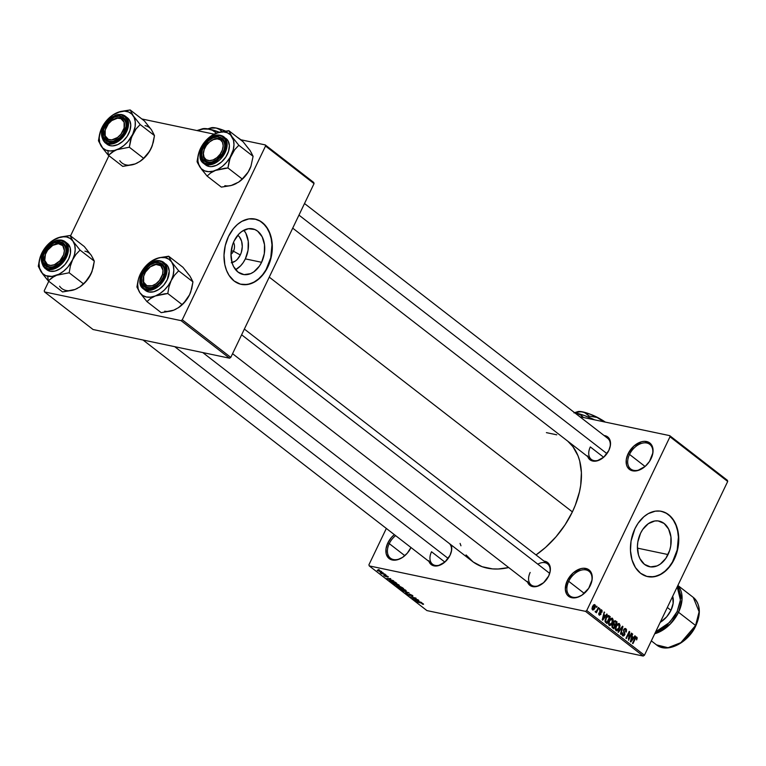<?xml version="1.0" encoding="UTF-8"?>
<svg xmlns="http://www.w3.org/2000/svg" width="766" height="766" viewBox="0 0 766 766"><rect width="100%" height="100%" fill="white"/><g stroke="black" fill="none" stroke-linecap="round" stroke-linejoin="round"><path stroke-width="1.15" d="M629.518 454.42A15.569 10.37 -52.2 0 0 630.054 468.399A15.569 10.37 -52.2 0 0 643.086 468.026A15.569 10.37 127.8 0 1 630.715 468.993A15.569 10.37 127.8 0 1 629.518 454.42L645.077 466.475L629.518 454.42A15.569 10.37 127.8 0 1 649.788 444.366A15.569 10.37 127.8 0 1 651.943 456.584A15.569 10.37 -52.2 0 0 645.862 442.872A15.569 10.37 -52.2 0 0 629.518 454.42L628.091 453.75L629.518 454.42M651.1 458.595A16.68 11.117 127.8 0 1 642.856 468.179A16.68 11.117 127.8 0 1 628.742 468.802A16.68 11.117 127.8 0 1 628.091 453.75L633.932 446.023L641.678 441.714L644.235 441.34L648.725 442.279L651.818 445.343L652.689 447.526L652.91 452.802L649.511 461.4L645.259 466.322L637.513 470.63L634.957 471.004L630.475 470.065L627.373 467.001L626.502 464.818L626.282 459.543L628.091 453.75A16.68 11.117 127.8 0 1 645.709 441.388A16.68 11.117 127.8 0 1 652.038 456.325A16.68 11.117 127.8 0 1 651.1 458.595M389.252 543.611A15.569 10.37 -52.2 0 0 389.789 557.591A15.569 10.37 -52.2 0 0 402.82 557.217A15.569 10.37 127.8 0 1 390.459 558.184A15.569 10.37 127.8 0 1 389.252 543.611L404.821 555.666L389.252 543.611A15.569 10.37 127.8 0 1 395.62 535.625A15.569 10.37 -52.2 0 0 389.252 543.611L387.826 542.95L389.252 543.611M410.835 547.786A16.68 11.117 127.8 0 1 402.59 557.37A16.68 11.117 127.8 0 1 388.477 557.993A16.68 11.117 127.8 0 1 387.826 542.95L391.388 537.521L394.346 534.639A16.68 11.117 127.8 0 0 387.826 542.95L386.016 548.734L386.236 554.01L388.448 557.964L392.316 560.003L397.257 559.822L402.504 557.428L407.273 553.205L410.969 547.508A16.68 11.117 127.8 0 1 410.835 547.786M568.707 581.337A15.569 10.37 -52.2 0 0 569.243 595.316A15.569 10.37 -52.2 0 0 582.275 594.943A15.569 10.37 127.8 0 1 569.914 595.9A15.569 10.37 127.8 0 1 568.707 581.337L584.276 593.391L568.707 581.337A15.569 10.37 127.8 0 1 588.977 571.283A15.569 10.37 127.8 0 1 591.141 583.491A15.569 10.37 -52.2 0 0 585.052 569.78A15.569 10.37 -52.2 0 0 568.707 581.337L567.29 580.666L568.707 581.337M590.299 585.502A16.68 11.117 127.8 0 1 582.055 595.086A16.68 11.117 127.8 0 1 567.932 595.718A16.68 11.117 127.8 0 1 567.29 580.666L573.121 572.939L580.867 568.631L583.424 568.248L587.915 569.195L589.676 570.478L591.888 574.443L592.108 579.718L588.709 588.317L581.968 595.144L576.712 597.537L571.771 597.729L567.903 595.689L566.562 593.918L565.327 589.207L567.29 580.666A16.68 11.117 127.8 0 1 584.908 568.295A16.68 11.117 127.8 0 1 591.228 583.242A16.68 11.117 127.8 0 1 590.299 585.502M231.265 262.757L235.382 261.043L237.269 259.425L240.304 254.973A14.774 10.485 -78.1 0 0 237.776 235.248L239.385 236.828L241.596 241.194L242.286 246.633L241.347 252.32L240.304 254.973L233.458 251.21A7.784 5.525 101.9 0 0 233.486 242.401A7.784 5.525 -78.1 0 1 233.458 251.21L231.246 250.75L233.458 251.21A7.784 5.525 -78.1 0 1 230.978 254.331A7.784 5.525 101.9 0 0 233.458 251.21L240.304 254.973A14.774 10.485 -78.1 0 1 232.031 262.604M235.583 269.67A23.315 16.546 101.9 0 0 245.34 258.879L261.599 262.298A23.315 16.546 -78.1 0 1 243.061 274.458A23.315 16.546 -78.1 0 1 234.109 241.003L238.906 233.984L241.874 231.428L248.375 228.718L254.791 229.503L257.663 231.188L262.173 236.818L264.509 244.708L264.308 253.651L261.599 262.298L259.425 266.08L253.833 271.863L250.645 273.644L244.057 274.63L238.054 272.112L233.534 266.482L232.069 262.748L230.978 254.168L232.462 245.197L234.109 241.003A23.315 16.546 -78.1 0 1 252.646 228.833A23.315 16.546 -78.1 0 1 261.599 262.298L245.34 258.879A23.315 16.546 101.9 0 0 243.875 230.212L245.915 233.4L248.251 241.29L248.05 250.233L245.34 258.879L243.167 262.661L240.543 265.898L235.583 269.67M241.146 284.33A33.369 23.679 101.9 0 0 267.525 266.884L267.832 266.951A33.369 23.679 -78.1 0 1 241.3 284.368A33.369 23.679 -78.1 0 1 228.488 236.474L225.261 245.637L224.007 255.317L224.831 264.691L226.516 270.36L229.024 275.32L234.128 280.998L240.447 284.157L247.428 284.531L254.465 282.07L258.898 278.958L264.72 272.37L270.197 260.938L271.71 254.58L272.275 244.909L270.762 235.823L268.655 230.489L265.764 225.96L260.201 221.077L255.882 219.268L248.902 218.894L241.855 221.355L237.431 224.467L233.41 228.632L228.488 236.474A33.369 23.679 -78.1 0 1 255.021 219.057A33.369 23.679 -78.1 0 1 267.832 266.951L267.525 266.884A33.369 23.679 101.9 0 0 254.867 219.028L259.894 221.01L263.743 223.998L266.989 228.048L269.508 232.998L271.183 238.676L271.968 244.842L270.752 257.73L266.061 269.68L262.604 274.726L258.592 278.891L254.159 282.003L249.486 283.956L244.756 284.655L241.146 284.33M668.038 554.555A23.315 16.546 -78.1 0 1 649.491 566.716A23.315 16.546 -78.1 0 1 640.548 533.26L642.722 529.478L648.304 523.685L654.806 520.976L658.09 520.928L664.093 523.446L668.603 529.076L670.939 536.966L670.738 545.909L669.685 550.352L665.855 558.337L660.273 564.121L657.075 565.902L650.487 566.888L644.484 564.37L639.974 558.74L638.499 555.005L637.417 546.426L637.839 541.907L640.548 533.26A23.315 16.546 -78.1 0 1 659.086 521.091A23.315 16.546 -78.1 0 1 668.038 554.555L637.427 548.121L668.038 554.555M647.576 576.587A33.369 23.679 101.9 0 0 673.965 559.142L674.272 559.209A33.369 23.679 -78.1 0 1 647.73 576.626A33.369 23.679 -78.1 0 1 634.928 528.741L631.05 541.102L630.485 550.773L631.998 559.86L635.454 567.577L640.567 573.255L646.877 576.415L653.858 576.788L660.905 574.328L665.328 571.216L671.15 564.628L674.272 559.209L677.498 550.045L678.753 540.365L678.427 534.036L677.192 528.08L673.735 520.363L668.632 514.685L664.524 512.272L660.033 511.085L655.332 511.152L648.295 513.613L643.861 516.734L638.04 523.312L634.928 528.741A33.369 23.679 -78.1 0 1 661.46 511.324A33.369 23.679 -78.1 0 1 674.272 559.209L673.965 559.142A33.369 23.679 101.9 0 0 661.307 511.286L666.324 513.268L670.183 516.255L673.429 520.305L675.938 525.256L677.613 530.934L678.398 537.1L677.192 549.988L672.491 561.938L669.044 566.984L665.022 571.149L660.598 574.261L655.926 576.214L651.186 576.913L647.586 576.587M431.526 551.75A13.348 8.895 -52.2 0 0 431.986 563.719A13.348 8.895 -52.2 0 0 443.131 563.431A13.348 8.895 127.8 0 1 432.56 564.236A13.348 8.895 127.8 0 1 431.526 551.75L444.864 562.081L431.526 551.75M450.686 553.808L450.858 553.311A14.458 9.632 127.8 0 0 451.203 544.971L451.614 550.256L450.044 555.273A14.458 9.632 127.8 0 1 442.901 563.585A14.458 9.632 127.8 0 1 428.979 561.459M590.308 446.932A13.348 8.895 -52.2 0 0 590.758 458.911A13.348 8.895 -52.2 0 0 601.904 458.614A13.348 8.895 127.8 0 1 591.333 459.418A13.348 8.895 127.8 0 1 590.308 446.932L603.646 457.264L590.308 446.932M609.458 448.991L609.631 448.493A14.458 9.632 127.8 0 0 604.096 435.538L608.29 437.434L610.205 440.871L610.387 445.439L608.826 450.456A14.458 9.632 127.8 0 1 601.683 458.767A14.458 9.632 127.8 0 1 587.752 456.641M530.158 572.48A13.348 8.895 -52.2 0 0 530.608 584.448A13.348 8.895 -52.2 0 0 541.753 584.161A13.348 8.895 127.8 0 1 531.183 584.965A13.348 8.895 127.8 0 1 530.158 572.48M549.308 574.538L549.481 574.04A14.458 9.632 127.8 0 0 543.946 561.085L548.13 562.981L550.055 566.409L550.237 570.986L548.676 576.003A14.458 9.632 127.8 0 1 541.533 584.314A14.458 9.632 127.8 0 1 527.602 582.189M269.249 277.129L572.384 511.889A76.744 51.13 -52.2 0 0 567.759 441.168L572.872 446.607L577.985 455.751L579.709 460.998L581.394 472.593L580.705 485.271L579.469 491.858L575.295 505.234L572.384 511.889L269.249 277.129M579.824 416.742L669.695 435.634L727.403 480.32L669.695 435.634L579.824 416.742M585.502 611.354L643.21 656.05L426.94 610.588L369.231 565.902L585.502 611.354L586.737 610.54L669.991 436.773L727.7 481.46L644.445 655.236L586.737 610.54L669.991 436.773L669.695 435.634L669.991 436.773L727.7 481.46L727.403 480.32L727.7 481.46L644.445 655.236L643.21 656.05L644.445 655.236L586.737 610.54L585.502 611.354L369.231 565.902L368.934 564.762L386.342 528.435L368.934 564.762L369.231 565.902L426.94 610.588L643.21 656.05L585.502 611.354M381.478 571.455L378.433 570.153L377.198 570.392L381.717 572.03L378.26 570.115L377.437 570.603L381.841 571.934M384.838 574.088L380.175 572.604L381.353 573.59L385.26 574.414L380.175 572.604L381.353 573.59L384.838 574.088M388.18 576.645L385.7 575.553L385.652 576.415L383.766 575.333L385.978 576.712L386.725 576.702L386.188 575.936L387.041 576.156L387.95 577.171L388.285 576.721L387.95 577.171L388.18 576.645L385.911 575.592L385.71 576.425L384.302 575.295L384.159 575.802L386.208 576.769L386.428 575.936L387.95 577.171L388.18 576.645L387.95 577.171M395.543 582.38L392.24 580.829L389.568 580.628L391.397 582.198L396.759 583.328L391.244 580.59L389.664 580.8L391.397 582.198L396.759 583.328L395.543 582.38M402.322 587.637L399.804 586.392L396.472 585.923L398.253 587.503L403.615 588.633L399.479 586.316L397.152 585.894L396.951 586.497L398.253 587.503L403.615 588.633L402.322 587.637M409.025 592.817L402.341 590.672L408.623 592.865L405.3 592.961L409.025 592.817L402.341 590.672L408.623 592.865L405.3 592.961L409.025 592.817M417.92 599.711L413.63 598.811L416.168 598.351L415.718 598.007L410.346 596.877L415.067 598.102L412.529 598.562L412.97 598.907L418.341 600.037L413.63 598.811L416.168 598.351L410.346 596.877L415.067 598.102L412.529 598.562L412.97 598.907L417.92 599.711M423.569 604.259L421.875 603.081L416.905 601.952L422.018 603.33L422.516 604.183L423.569 604.259L423.292 603.828L420.553 602.718L416.905 601.952L421.788 603.254L422.516 604.183L423.569 604.259L423.292 603.828M421.424 602.421L419.452 601.808L418.016 600.688L418.82 600.41L414.779 600.314L421.855 602.765L419.452 601.808L418.016 600.688L418.82 600.41L414.779 600.314L421.424 602.421M412.443 595.431L409.226 594.033L409.686 595.249L409.073 595.192L406.545 593.707L409.523 595.527L410.365 595.488L409.628 594.416L410.681 594.636L412.175 596.149L412.931 596.111L412.577 595.536L409.58 594.09L408.939 594.311L409.686 595.249L407.617 594.445L407.349 593.688L407.005 594.33L409.666 595.555L410.011 594.416L411.773 595.259L412.012 596.12L412.443 595.431L412.012 596.12M406.248 591.103L403.548 589.131L399.957 588.786L404.333 590.931L406.181 591.132L405.894 590.356L401.537 588.537L400.379 589.198L404.821 591.036L406.248 591.103L405.894 590.356M399.392 585.798L396.692 583.816L393.102 583.472L396.951 585.483L399.287 585.837L399.038 585.052L394.681 583.223L393.523 583.883L397.966 585.731L399.392 585.798L399.038 585.052M393.284 580.628L391.321 580.015L389.875 578.895L390.679 578.617L386.648 578.522L393.724 580.973L391.321 580.015L389.875 578.895L390.679 578.617L387.079 578.857L393.284 580.628M386.035 575.017L385.269 574.854L386.035 575.017M383.172 572.796L382.406 572.642L383.172 572.796M379.237 569.751L378.471 569.588L379.237 569.751M596.666 606.193L596.618 607.486L596.666 606.193M599.529 608.405L599.481 609.707L599.529 608.405M606.787 614.026L605.446 615.787L604.001 614.667L604.183 612.005L602.239 619.876L602.679 620.211L607.218 614.361L606.787 614.026L605.446 615.787L604.001 614.667L604.183 612.005L602.239 619.876L602.679 620.211L607.218 614.361L606.787 614.026M612.513 618.334L610.818 618.449L609.229 620.584L609.152 625.343L612.484 622.997L611.957 622.882L612.484 622.997L613.202 620.029L612.417 618.267L610.693 618.545L609.085 620.881L608.453 623.706L609.363 625.477L611.038 625.085L612.752 622.365L613.193 620.336L612.005 618.095M619.368 623.648L617.674 623.763L616.084 625.899L616.008 630.657L619.34 628.302L618.813 628.197L619.34 628.302L620.048 625.343L619.273 623.581L617.425 623.955L615.941 626.195L615.309 629.01L616.218 630.791L617.894 630.399L619.608 627.68L620.048 625.64L618.861 623.409M625.908 628.714L623.658 629.69L624.309 634.487L622.021 634.765L622.997 634.976L622.298 632.898L622.806 633.003L622.624 635.78L624.711 634.832L624.175 634.717L624.711 634.832L624.51 632.094L623.562 631.893L624.51 632.094L623.572 629.891L625.496 629.48L626.186 632.094L625.908 628.714L624.702 628.532L623.457 630.207L624.51 633.683L624.041 634.89L622.835 634.822L622.806 633.003L622.26 632.965L622.049 634.88L622.882 635.943L624.041 635.742L624.96 634.104L623.917 630.906L624.367 629.566L625.592 629.566L625.726 631.854L626.377 631.644L626.492 629.518L625.353 628.446M634.918 635.809L633.587 637.571L632.142 636.46L632.323 633.798L630.38 641.659L630.811 642.004L635.359 636.153L634.918 635.809L633.587 637.571L632.142 636.46L632.323 633.798L630.38 641.659L630.811 642.004L635.359 636.153L634.918 635.809M636.766 637.12L636.067 636.967L636.766 637.12L634.727 638.672L632.505 643.306L632.917 643.632L635.167 638.94L634.65 638.825L635.665 638.068L635.1 637.954L636.364 637.906L636.642 639.945L637.082 637.513L635.588 637.283L632.505 643.306L632.917 643.632L635.742 637.982L636.489 638.049L636.642 639.945L637.188 638.107L636.412 637.944L637.188 638.107L636.422 636.948M631.423 633.109L628.8 638.576L629.221 631.395L625.946 638.231L626.358 638.557L628.991 633.07L628.57 640.261L631.845 633.425L631.423 633.109L628.8 638.576L629.671 631.739L629.221 631.395L625.946 638.231L626.358 638.557L628.991 633.07L628.57 640.261L631.845 633.425L631.423 633.109M622.519 626.205L617.942 632.027L618.373 632.371L622.365 627.182L620.46 633.98L620.891 634.315L622.93 626.521L622.519 626.205L617.942 632.027L618.373 632.371L622.365 627.182L620.46 633.98L620.891 634.315L622.519 626.205M615.826 621.025L613.595 622.049L613.355 624.166L612.226 625.248L612.551 627.852L613.844 628.857L617.118 622.021L615.069 621.59L617.118 622.021L615.251 620.719L614.313 621.034L611.977 625.975L612.13 627.411L613.844 628.857L617.118 622.021L615.213 620.709M609.037 615.768L605.81 617.999L605.217 622.002L606.988 623.553L610.263 616.716L607.199 616.075L610.263 616.716L608.616 615.519L607.428 615.74L605.102 620L605.217 622.002L606.988 623.553L610.263 616.716L608.415 615.452M601.655 609.928L599.874 610.751L600.362 614.179L598.706 614.198L599.529 614.37L598.926 612.924L599.203 615.088L600.831 614.399L600.295 614.294L600.831 614.399L600.525 612.082L599.654 611.364L601.291 610.617L601.913 612.312L601.655 609.928L600.688 609.803L599.749 611.048L600.19 614.418L599.433 614.275L598.926 612.924L598.696 614.169L599.405 615.213L600.956 614.093L600.544 610.665L601.406 610.732L601.971 612.149L602.086 610.512L601.243 609.726M595.421 612.158L596.341 611.661L595.259 611.431L596.341 611.661L596.379 612.771L598.753 607.802L598.342 607.486L596.542 611.009L595.153 611.584L595.536 612.206L596.341 611.661L596.379 612.771L598.753 607.802L598.342 607.486L596.542 611.009L595.153 611.584L595.536 612.206M594.952 604.738L592.539 606.461L592.491 609.889L594.885 608.214L594.359 608.099L594.885 608.214L594.876 604.69L593.573 604.92L592.434 606.682L591.984 608.779L592.645 609.985L593.851 609.726L595.249 607.314L595.441 605.638L594.579 604.556M181.035 320.628L229.561 358.201L93.05 329.514L44.524 291.932L181.035 320.628L182.27 319.805L265.524 146.038L314.05 183.62L230.796 357.387L182.27 319.805L265.524 146.038L265.228 144.898L313.754 182.48L265.228 144.898L240.447 139.69L265.228 144.898L265.524 146.038L314.05 183.62L313.754 182.48L314.05 183.62L230.796 357.387L229.561 358.201L230.796 357.387L182.27 319.805L181.035 320.628L44.524 291.932L44.227 290.793L48.794 281.256L44.227 290.793L44.524 291.932L93.05 329.514L229.561 358.201L181.035 320.628M70.539 235.88L108.944 155.709L70.539 235.88M141.825 118.96L214.097 134.155L141.825 118.96M202.779 352.571L472.478 561.44A76.744 51.13 -52.2 0 0 508.701 567.549L498.139 569.004L492.538 568.899L482.159 566.716L473.216 561.995L466.054 554.929M536.008 554.938A76.744 51.13 -52.2 0 0 572.384 511.889L565.069 524.815L556.001 536.822L545.536 547.441L536.008 554.938M549.481 574.04A14.458 9.632 127.8 0 1 548.676 576.003L543.611 582.696L536.899 586.43L534.687 586.766L530.79 585.942L529.268 584.831L527.353 581.394M609.631 448.493A14.458 9.632 127.8 0 1 608.826 450.456L603.761 457.158L597.049 460.883L592.769 461.055L590.94 460.395L589.418 459.284L587.503 455.856M450.858 553.311A14.458 9.632 127.8 0 1 450.044 555.273L444.989 561.966L438.276 565.701L436.055 566.036L432.168 565.212L430.645 564.102L428.73 560.664M460.95 545.785L460.079 543.4M546.397 432.637L556.767 434.82M607.677 438.315A13.348 8.895 127.8 0 1 609.545 448.752M547.527 563.862A13.348 8.895 127.8 0 1 549.394 574.299A13.348 8.895 -52.2 0 0 537.809 564.159M449.431 543.592A13.348 8.895 127.8 0 1 450.762 553.569M635.665 638.068L636.364 637.906M636.01 637.829L635.282 637.676M634.755 636.029L635.359 636.153L634.755 636.029M632.256 634.028L632.754 634.133L632.256 634.028M631.49 637.14L633.587 637.571L631.49 637.14M633.061 638.26L630.533 641.018L631.462 637.274L633.061 638.26L630.906 641.094L631.902 637.36L633.061 638.26M631.318 633.319L631.845 633.425L631.318 633.319M628.465 632.965L628.991 633.07L628.465 632.965M629.106 631.624L629.671 631.739L629.106 631.624M628.302 638.471L628.8 638.576L628.302 638.471M624.051 629.068L625.496 629.48M622.624 635.78L623.112 636.019M622.049 634.88L622.997 634.976M622.365 626.406L622.93 626.521L622.365 626.406M621.839 627.076L622.365 627.182L621.839 627.076M621.111 628.005L621.666 628.12L621.111 628.005M616.008 630.657L616.496 630.887M618.928 627.967L616.381 629.853L615.404 629.642L616.381 629.853L615.414 627.814L616.486 626.243L615.969 626.128L618.985 624.443L618.928 627.967L617.291 629.978L615.921 629.03L616.304 626.645L617.913 624.414L619.416 625.133L618.928 627.967M615.433 629.757L616.381 629.853M614.016 621.35L616.314 622.499L615.165 624.893L612.848 624.405L615.165 624.893L613.307 624.041L614.342 624.261L613.499 622.26L614.964 621.571L616.314 622.499L615.165 624.893L613.825 622.921L614.418 621.772L615.433 621.81M614.792 625.698L613.805 627.737L612.111 627.383L613.805 627.737L611.948 626.933L613.078 627.172L612.178 625.353L613.537 624.817L612.628 624.625L614.792 625.698L613.805 627.737L612.561 626.636L612.695 625.458L613.413 624.797L614.792 625.698M609.152 625.343L609.64 625.583M612.072 622.662L609.525 624.539L608.549 624.338L609.525 624.539L608.558 622.509L609.066 622.614L609.631 620.929L609.114 620.824L612.13 619.139L612.072 622.662L610.435 624.663L609.066 623.725L609.449 621.331L611.057 619.1L612.561 619.818L612.072 622.662M608.577 624.443L609.525 624.539M610.512 618.698L612.13 619.139M609.458 617.195L606.95 622.423L605.255 622.069L606.95 622.423L604.996 621.111L605.686 621.255L606.222 618.334L605.705 618.219L607.189 616.793L606.576 616.668L609.458 617.195L606.95 622.423L605.59 620.92L606.318 618.124L607.955 616.304L609.458 617.195M606.624 614.236L607.218 614.361L606.624 614.236M604.125 612.245L604.623 612.34L604.125 612.245M603.359 615.347L605.446 615.787L603.359 615.347M604.92 616.477L602.402 619.225L603.321 615.481L604.92 616.477L602.765 619.301L603.761 615.577L604.92 616.477M600.352 610.952L601.291 610.617M600.362 614.179L599.529 614.37M599.433 608.616L599.95 608.731L599.433 608.616M596.542 611.009L595.871 611.287M596.57 606.404L597.087 606.509L596.57 606.404M594.464 607.888L592.836 609.181L592.013 609.008L592.836 609.181L592.98 606.739L592.463 606.634L594.607 605.437L594.157 608.472L593.066 609.286L592.52 608.367L594.138 605.37L594.885 605.935L594.464 607.888M592.022 609.066L592.836 609.181M593.363 605.13L594.607 605.437M617.367 624.012L618.985 624.443M607.045 616.094L608.711 616.611M422.64 603.685L422.037 603.838M418.686 601.569L415.526 600.573L417.661 600.381L418.686 601.569L415.526 600.573L417.527 600.668L418.686 601.569M413.86 598.323L413.63 598.811L413.86 598.323M411.773 595.268L411.524 595.776M409.666 595.555L410.011 594.416M407.311 593.688L407.005 594.33L407.311 593.688M407.349 593.688L407.005 594.33M409.686 595.23L409.714 594.119L409.379 594.818M409.58 594.09L408.939 594.311M400.762 588.403L400.379 589.198L400.762 588.403M399.909 588.537L400.379 589.198M404.41 590.72L401.011 589.332L401.039 588.441L405.377 590.002L405.492 590.806L403.634 590.529L400.896 588.738L404.707 589.858L405.271 590.232L404.41 590.72M397.238 585.913L396.951 586.497L397.238 585.913M397.152 585.894L396.951 586.497M399.479 586.316L398.732 586.478M400.063 587.656L398.454 587.311L397.745 586.057L400.187 587.398L398.454 587.311L397.659 586.239L400.063 587.656M402.571 588.183L400.685 587.781L399.996 586.45L402.696 587.924L400.685 587.781L399.9 586.641L402.571 588.183M397.736 586.756L397.659 586.239M393.906 583.098L393.523 583.883L393.906 583.098M393.054 583.223L393.523 583.883M397.554 585.406L394.155 584.018L394.184 583.127L398.521 584.697L398.636 585.502L396.778 585.224L394.04 583.424L397.631 584.429L398.416 584.918L397.554 585.406M390.373 580.992L392.738 581.183L395.84 582.61L391.608 582.007L390.22 581.289L391.752 580.705L395.716 582.869L391.608 582.007L390.545 580.456M390.555 579.776L387.395 578.78L389.53 578.589L390.555 579.776L387.395 578.78L389.387 578.876L390.555 579.776M386.208 576.769L386.38 576.223M384.302 575.295L384.159 575.802M386.255 575.678L385.71 576.425M385.882 575.592L385.652 576.07L385.882 575.592M385.911 575.592L385.652 576.07M377.715 570.028L377.437 570.603L377.715 570.028M378.26 570.115L377.437 570.603M380.204 571.608L378.002 570.727L378.806 570.249L380.913 571.331L378.385 570.967L378.71 570.45L380.855 571.283L380.204 571.608L380.913 571.331M401.011 589.332L400.896 588.738M405.271 590.232L405.817 590.299M399.871 587.149L399.402 586.679L399.9 586.641M394.155 584.018L394.04 583.424M398.416 584.918L398.962 584.994M378.002 570.727L378.71 570.45M248.873 149.102L243.09 141.739L250.137 150.615L253.096 156.331L238.82 145.272L231.772 136.396L228.814 130.68L243.09 141.739L228.814 130.68L216.338 133.15A22.386 14.918 127.8 0 1 225.319 132.145L228.814 130.68L219.229 132.202L211.55 135.668M208.323 161.98A13.348 8.895 -52.2 0 0 216.328 160.008A13.348 8.895 127.8 0 1 208.323 161.98A13.348 8.895 127.8 0 1 205.767 160.822A13.348 8.895 127.8 0 1 204.072 149.887A13.348 8.895 -52.2 0 0 208.323 161.98L207.203 162.449L208.323 161.98M211.11 140.81A13.348 8.895 127.8 0 1 219.555 138.55A13.348 8.895 -52.2 0 0 211.11 140.81A13.348 8.895 127.8 0 1 222.111 139.718A13.348 8.895 127.8 0 1 223.969 150.146A13.348 8.895 -52.2 0 0 219.555 138.55L219.363 137.066A14.458 9.632 127.8 0 1 224.065 149.897A14.458 9.632 127.8 0 1 216.108 160.161A14.458 9.632 127.8 0 1 207.203 162.449L205.374 161.798L202.684 159.146L201.611 155.067L202.32 150.174L204.694 145.224L208.371 140.963L212.795 138.043L217.305 136.903L221.192 137.717L223.873 140.369L224.945 144.448L224.246 149.341L221.872 154.292L216.031 160.218L211.483 162.287L207.203 162.449A14.458 9.632 127.8 0 1 203.316 147.666A14.458 9.632 127.8 0 1 219.363 137.066L219.555 138.55A13.348 8.895 127.8 0 1 222.111 139.718A13.348 8.895 127.8 0 1 223.969 150.146A13.348 8.895 -52.2 0 0 222.035 139.661A13.348 8.895 -52.2 0 0 211.33 140.657L210.889 140.954A12.237 8.148 127.8 0 1 221.92 141.289A12.237 8.148 127.8 0 1 220.158 154.167L221.374 155.019L220.158 154.167L216.922 157.633L213.13 159.912L209.357 160.64L206.188 159.711L204.091 157.269L203.402 153.679L204.216 149.494L206.408 145.349A12.237 8.148 127.8 0 1 210.889 140.954M210.277 138.148L200.548 152.386L203.459 163.254L206.657 164.709L206.542 163.819C200.941 163.522 199.505 158.055 202.243 147.436C209.252 137.717 215.179 133.801 220.014 135.697L220.694 135.419A16.68 11.117 127.8 0 1 223.892 136.875A16.68 11.117 127.8 0 1 223.95 154.732A16.68 11.117 127.8 0 1 206.657 164.709A16.68 11.117 127.8 0 1 203.459 163.254C192.984 156.264 208.161 131.829 220.551 135.352L212.747 136.779L207.845 140.015L203.766 144.736L200.501 152.989L200.357 155.642L201.544 160.161L204.522 163.091L208.831 164.001L216.328 161.339L222.801 154.78L226.066 146.526L226.209 143.874L225.022 139.355L222.044 136.425L220.014 135.697C225.625 135.994 227.062 141.461 224.323 152.08C217.314 161.798 211.387 165.715 206.542 163.819L206.657 164.709L208.888 166.433L206.657 164.709L222.887 156.312L227.148 144.123L223.892 136.875L220.541 135.352L226.123 138.598A16.68 11.117 -52.2 0 1 226.181 156.456A16.68 11.117 -52.2 0 1 208.888 166.433L211.272 166.624L216.462 165.312L221.575 161.932L225.817 157.02L228.555 151.304L229.369 145.664L228.134 140.954L225.032 137.899M203.459 163.254L205.69 164.977A16.68 11.117 -52.2 0 0 208.888 166.433L205.02 164.393M238.465 182.231A22.386 14.918 -52.2 0 0 238.638 182.117L230.987 185.583L221.355 187.115L207.079 176.056L210.65 172.963L215.466 170.425L227.942 167.955L242.228 179.014L238.647 182.107A22.386 14.918 -52.2 0 0 249.697 169.257A22.386 14.918 -52.2 0 0 250.961 166.212A22.386 14.918 -52.2 0 0 250.98 166.155L248.127 172.101L242.228 179.014L227.942 167.955L230.078 158.102L234.712 149.629L238.82 145.272L253.096 156.331L250.97 166.184L248.337 171.785L242.927 178.641L238.523 182.193M202.032 145.712L199.198 151.63L197.073 161.473L201.477 169.181L207.079 176.056L221.355 187.115L231.476 185.401M250.961 166.212L253.096 156.331L251.133 152.396M236.196 183.572L233.831 184.644A22.386 14.918 -52.2 0 1 224.85 185.659M198.241 154.828L197.073 161.473L197.446 162.574L200.031 167.179L207.079 176.056L210.65 172.963L215.466 170.425A22.386 14.918 127.8 0 1 200.031 167.179A22.386 14.918 127.8 0 1 199.217 151.582A22.386 14.918 127.8 0 1 200.472 148.547L203.43 143.568L207.241 139.153L213.973 134.222L218.693 132.394L223.222 131.886L227.253 132.729L230.509 134.873L233.477 140.188L233.975 144.774L233.247 149.839L229.982 157.566L226.564 162.306L222.418 166.327L217.831 169.353L213.111 171.182L208.582 171.689L204.56 170.847L201.305 168.702L199.036 165.399L197.925 161.176L198.04 156.312L200.472 148.547A22.386 14.918 127.8 0 1 211.531 135.678A22.386 14.918 127.8 0 1 216.338 133.15L213.791 134.309M224.63 168.29L227.942 167.955L229.111 161.31L231.342 155.029A22.386 14.918 127.8 0 1 215.466 170.425L224.63 168.29M231.772 136.396A22.386 14.918 127.8 0 1 231.342 155.029L234.712 149.629L238.82 145.272L231.772 136.396L228.814 130.68L225.319 132.145A22.386 14.918 127.8 0 1 231.772 136.396M250.97 166.184L248.127 172.101L244.344 176.946L238.647 182.107L233.831 184.644M298.96 215.112L606.94 453.625L298.96 215.112M204.158 149.648A12.237 8.148 127.8 0 1 206.408 145.349L209.645 141.882L213.436 139.604L217.199 138.876L220.378 139.805L222.466 142.246L223.165 145.837L222.351 150.021L220.158 154.167A12.237 8.148 127.8 0 1 207.72 160.391A12.237 8.148 127.8 0 1 204.158 149.648L203.986 150.146A13.348 8.895 -52.2 0 0 205.69 160.764A13.348 8.895 -52.2 0 0 216.338 160.008A13.348 8.895 127.8 0 1 205.767 160.822A13.348 8.895 127.8 0 1 204.072 149.887M105.536 128.918L105.363 129.416A13.348 8.895 -52.2 0 0 104.999 130.593L105.201 130A12.237 8.148 127.8 0 1 105.536 128.918A12.237 8.148 127.8 0 1 112.267 120.224A12.237 8.148 127.8 0 1 121.813 119.123A12.237 8.148 127.8 0 1 124.111 128.056L125.624 128.477A13.348 8.895 -52.2 0 0 123.125 118.72A13.348 8.895 -52.2 0 0 112.707 119.927L112.267 120.224M104.999 130.593A13.348 8.895 127.8 0 1 105.449 129.157A13.348 8.895 -52.2 0 0 109.701 141.25L108.581 141.72A14.458 9.632 127.8 0 1 104.683 126.936A14.458 9.632 127.8 0 1 120.741 116.336L120.923 117.82A13.348 8.895 -52.2 0 0 112.478 120.08A13.348 8.895 127.8 0 1 123.489 118.989A13.348 8.895 127.8 0 1 125.624 128.477A13.348 8.895 127.8 0 1 125.346 129.416A13.348 8.895 -52.2 0 0 125.624 128.477L124.111 128.056L124.111 122.196L120.923 118.644L117.524 118.184L111.788 120.559L108.389 123.814L105.201 130L105.201 135.86L108.389 139.412L111.788 139.872L117.524 137.497L120.923 134.242L124.111 128.056A12.237 8.148 127.8 0 1 111.788 139.872A12.237 8.148 127.8 0 1 105.201 130L104.999 130.593A13.348 8.895 -52.2 0 0 117.705 139.278A13.348 8.895 127.8 0 1 107.144 140.092A13.348 8.895 127.8 0 1 104.999 130.593M150.959 266.357A13.348 8.895 127.8 0 1 159.395 264.098A13.348 8.895 127.8 0 1 161.961 265.256A13.348 8.895 127.8 0 1 163.819 275.693A13.348 8.895 -52.2 0 0 159.395 264.098A13.348 8.895 -52.2 0 0 150.959 266.357A13.348 8.895 127.8 0 1 161.961 265.256A13.348 8.895 127.8 0 1 164.106 274.745L164.135 274.774A13.348 8.895 127.8 0 1 163.819 275.693A13.348 8.895 -52.2 0 0 164.106 274.745L162.584 274.333A12.237 8.148 127.8 0 1 150.26 286.139A12.237 8.148 127.8 0 1 143.673 276.277L143.472 276.871A13.348 8.895 -52.2 0 0 156.178 285.555A13.348 8.895 127.8 0 1 145.617 286.36A13.348 8.895 127.8 0 1 143.472 276.871A13.348 8.895 127.8 0 1 143.922 275.434A13.348 8.895 -52.2 0 0 148.173 287.528A13.348 8.895 -52.2 0 0 156.178 285.555A13.348 8.895 127.8 0 1 148.173 287.528A13.348 8.895 127.8 0 1 145.617 286.36A13.348 8.895 127.8 0 1 143.922 275.434M549.672 573.351L241.625 334.79L549.672 573.351M162.584 274.333L162.966 270.254L160.774 265.745L155.996 264.462L150.26 266.827L145.492 272.054L143.673 276.277L143.673 282.137L146.861 285.689L152.166 285.747L155.996 283.774L159.405 280.519L162.584 274.333L164.106 274.745A13.348 8.895 -52.2 0 0 161.597 264.998A13.348 8.895 -52.2 0 0 151.18 266.204L150.739 266.501A12.237 8.148 127.8 0 1 160.295 265.39A12.237 8.148 127.8 0 1 162.584 274.333M144.008 275.185L143.836 275.683A13.348 8.895 -52.2 0 0 143.472 276.871L143.673 276.277A12.237 8.148 127.8 0 1 144.008 275.185A12.237 8.148 127.8 0 1 150.739 266.501M62.592 259.837L61.385 258.975A12.237 8.148 127.8 0 1 48.947 265.208A12.237 8.148 127.8 0 1 45.386 254.456A12.237 8.148 127.8 0 1 47.626 250.166L52.73 245.379L58.427 243.693L62.802 245.675L64.382 250.654L63.578 254.839L59.872 260.833L54.357 264.73L50.585 265.457L47.415 264.529L44.782 260.402L45.433 254.312L47.626 250.166A12.237 8.148 127.8 0 1 52.117 245.771A12.237 8.148 127.8 0 1 63.147 246.106A12.237 8.148 127.8 0 1 61.385 258.975L62.592 259.837M45.386 254.456L45.213 254.954A13.348 8.895 -52.2 0 0 46.918 265.572A13.348 8.895 -52.2 0 0 57.555 264.825A13.348 8.895 127.8 0 1 46.994 265.63A13.348 8.895 127.8 0 1 45.299 254.705A13.348 8.895 -52.2 0 0 49.551 266.798L48.421 267.267A14.458 9.632 127.8 0 1 44.533 252.474A14.458 9.632 127.8 0 1 60.591 241.884L60.773 243.368A13.348 8.895 -52.2 0 0 52.327 245.627A13.348 8.895 127.8 0 1 63.329 244.526A13.348 8.895 127.8 0 1 65.196 254.963A13.348 8.895 -52.2 0 0 63.262 244.478A13.348 8.895 -52.2 0 0 52.548 245.474L52.117 245.771M448.167 558.433L174.734 346.682L448.167 558.433M677.872 585.463L693.259 597.384L699.119 611.766L695.576 625.477A30.027 20.002 -52.2 0 0 693.259 597.384C700.373 603.972 701.225 613.451 695.815 625.793C688.136 642.942 666.851 653.676 656.491 644.867A30.027 20.002 -52.2 0 0 695.576 625.477L678.532 612.273L682.027 599.596L677.795 585.626A30.027 20.002 127.8 0 1 678.532 612.273L695.576 625.477L680.869 642.655L668.038 647.71L656.491 644.867L651.33 640.864M677.192 586.871L680.428 599.989L677.106 611.603L678.532 612.273A30.027 20.002 127.8 0 1 654.729 633.76L670.346 623.964L678.532 612.273L677.106 611.603L674.358 616.477L666.995 624.999L662.667 628.321L655.648 631.845L669.704 622.356L677.106 611.603L680.246 601.569L680.505 596.791L679.863 592.424L677.192 586.871M670.978 610.31A20.021 13.338 -52.2 0 0 672.672 596.321L673.142 603.369L670.978 610.31L667.32 607.486L670.978 610.31L666.698 616.822L660.177 622.394A20.021 13.338 -52.2 0 0 670.978 610.31M692.713 630.696L685.35 639.217L681.031 642.54M150.241 128.372L144.468 121.009L130.191 109.95L144.468 121.009L151.515 129.885A22.386 14.918 -52.2 0 0 145.052 125.634M114.249 150.883L116.844 149.696A22.386 14.918 127.8 0 1 107.862 150.71L108.446 155.326L112.028 152.233L116.844 149.696L129.32 147.225L143.596 158.284L140.025 161.377L135.209 163.914L122.732 166.385L108.446 155.326L114.249 150.883M112.478 120.08A13.348 8.895 127.8 0 1 120.923 117.82L120.741 116.336A14.458 9.632 127.8 0 1 125.442 129.157A14.458 9.632 127.8 0 1 117.485 139.431A14.458 9.632 127.8 0 1 108.581 141.72L105.22 139.948L103.305 136.52L103.688 129.444L107.776 122.234L114.172 117.313L118.673 116.173L122.57 116.987L125.251 119.64L126.007 121.535L126.199 126.103L123.249 133.562L119.573 137.823L112.851 141.557L108.581 141.72L109.701 141.25A13.348 8.895 -52.2 0 0 117.705 139.278A13.348 8.895 127.8 0 1 109.701 141.25A13.348 8.895 127.8 0 1 107.144 140.092A13.348 8.895 127.8 0 1 105.449 129.157M106.397 143.663L110.266 145.703L108.035 143.979L124.255 135.582L128.516 123.393L125.26 116.145L121.918 114.622L121.392 114.967C126.993 115.264 128.429 120.731 125.701 131.35C118.682 141.068 112.755 144.985 107.92 143.089L108.035 143.979L110.266 145.703A16.68 11.117 -52.2 0 0 127.549 135.726A16.68 11.117 -52.2 0 0 127.491 117.868L125.26 116.145A16.68 11.117 127.8 0 1 125.318 134.002A16.68 11.117 127.8 0 1 108.035 143.979A16.68 11.117 127.8 0 1 104.837 142.524L108.035 143.979L107.92 143.089L112.659 142.907L115.187 142.007L120.099 138.77L124.178 134.05L126.802 128.564L127.434 125.796L127.233 120.731L125.107 116.93L121.392 114.967L116.652 115.149L111.606 117.447L107.029 121.507L103.611 126.706L101.878 132.259L102.089 137.325L104.205 141.126L107.92 143.089C102.318 142.792 100.882 137.325 103.611 126.706C110.63 116.987 116.556 113.071 121.392 114.967L122.062 114.689A16.68 11.117 127.8 0 1 125.26 116.145L121.918 114.622C112.152 112.717 93.979 128.784 104.837 142.524L101.926 131.656L111.654 117.418M103.41 124.982L100.576 130.9L98.45 140.743L102.845 148.451L108.446 155.326L122.732 166.385L132.853 164.671M152.501 131.666L154.473 135.601L140.188 124.542L133.15 115.666L130.191 109.95L120.607 111.472L112.928 114.938M139.843 161.502A22.386 14.918 -52.2 0 0 140.015 161.387A22.386 14.918 -52.2 0 0 151.074 148.527A22.386 14.918 -52.2 0 0 152.329 145.483A22.386 14.918 -52.2 0 0 152.348 145.425L149.504 151.371L143.596 158.284L129.32 147.225L131.446 137.373L136.089 128.899L140.188 124.542L154.473 135.601L152.338 145.454L149.715 151.055L144.305 157.911L139.9 161.463M137.564 162.842L135.209 163.914A22.386 14.918 -52.2 0 1 119.774 160.669M132.719 134.299L127.941 141.576L123.795 145.597L119.209 148.623L114.488 150.452L109.959 150.959L105.928 150.117L102.673 147.972L99.704 142.658L99.207 138.071L99.934 133.006L101.84 127.817L104.808 122.838L108.619 118.424L113.023 114.871L120.071 111.664L124.599 111.156L128.631 111.999L131.886 114.144L134.146 117.447L135.256 121.67L135.142 126.534L132.719 134.299A22.386 14.918 127.8 0 1 116.844 149.696L129.32 147.225L130.488 140.58L132.719 134.299L136.089 128.899L140.188 124.542L133.15 115.666L130.191 109.95L117.715 112.42A22.386 14.918 127.8 0 1 133.15 115.666A22.386 14.918 127.8 0 1 132.719 134.299M104.837 142.524L107.068 144.247A16.68 11.117 -52.2 0 0 110.266 145.703L112.64 145.894L117.84 144.583L122.943 141.203L127.194 136.291L129.933 130.574L130.747 124.935L129.502 120.224L126.409 117.169M120.923 117.82A13.348 8.895 127.8 0 1 123.489 118.989A13.348 8.895 127.8 0 1 125.346 129.416A13.348 8.895 -52.2 0 0 120.923 117.82M99.618 134.098L98.45 140.743L101.409 146.45A22.386 14.918 127.8 0 1 100.585 130.852A22.386 14.918 127.8 0 1 101.84 127.817L101.84 127.817A22.386 14.918 127.8 0 1 112.899 114.948L113.081 114.833M112.899 114.948A22.386 14.918 127.8 0 1 117.715 112.42L115.159 113.579M106.436 152.951L108.446 155.326L107.862 150.71A22.386 14.918 127.8 0 1 101.409 146.45L106.436 152.951M151.515 129.885L154.473 135.601L153.305 142.246L151.074 148.527L147.704 153.928L143.596 158.284L139.69 161.607L135.209 163.914M159.079 257.749L156.187 258.697A22.386 14.918 127.8 0 1 165.169 257.682L168.664 256.227L159.079 257.749L151.4 261.216A22.386 14.918 127.8 0 1 156.187 258.697L160.85 257.52L165.169 257.682L168.846 259.195L171.622 261.943L168.664 256.227L159.079 257.749M147.053 287.997L148.173 287.528L147.053 287.997L143.702 286.225L141.777 282.798L141.595 278.221L143.165 273.203L146.249 268.512L150.385 264.845L154.933 262.776L159.213 262.614A14.458 9.632 127.8 0 1 163.914 275.434A14.458 9.632 127.8 0 1 155.958 285.708A14.458 9.632 127.8 0 1 147.053 287.997A14.458 9.632 127.8 0 1 143.165 273.203A14.458 9.632 127.8 0 1 159.213 262.614L162.564 264.375L164.479 267.813L164.671 272.38L163.101 277.397L160.017 282.099L155.881 285.756L151.333 287.834L147.053 287.997M159.395 264.098L159.213 262.614L159.395 264.098M150.126 263.695L140.398 277.924L143.309 288.801L146.507 290.247L146.392 289.356C140.791 289.06 139.355 283.602 142.083 272.983C149.102 263.265 155.029 259.348 159.864 261.244L160.544 260.967A16.68 11.117 127.8 0 1 163.742 262.422A16.68 11.117 127.8 0 1 163.8 280.279A16.68 11.117 127.8 0 1 146.507 290.247A16.68 11.117 127.8 0 1 143.309 288.801C132.834 281.811 148.01 257.366 160.4 260.9L152.597 262.326L147.694 265.563L142.083 272.983L140.35 278.537L140.207 281.179L141.394 285.699L144.372 288.638L148.681 289.548L156.178 286.886L162.651 280.318L165.916 272.064L165.705 266.999L164.862 264.902L161.894 261.972L159.864 261.244C165.475 261.541 166.902 266.999 164.173 277.627C157.164 287.346 151.237 291.252 146.392 289.356L146.507 290.247L148.738 291.98L146.507 290.247L162.737 281.85L166.998 269.67L163.742 262.422L160.391 260.9L165.973 264.146A16.68 11.117 -52.2 0 1 166.021 282.003A16.68 11.117 -52.2 0 1 148.738 291.98L153.679 291.789L158.926 289.395L163.694 285.172L167.256 279.753L169.219 271.212L167.974 266.501L164.881 263.447M143.309 288.801L145.54 290.525A16.68 11.117 -52.2 0 0 148.738 291.98L144.87 289.941M188.723 274.64L182.94 267.286L168.664 256.227L182.94 267.286L189.987 276.162L192.946 281.869L178.669 270.819L171.622 261.943L173.327 265.735L173.825 270.321L173.097 275.387L171.191 280.576L174.562 275.176L178.669 270.819L192.946 281.869L191.778 288.523L189.547 294.795L186.176 300.195L182.069 304.562L167.792 293.502L168.96 286.848L171.191 280.576L168.223 285.555L164.412 289.969L160.008 293.522L155.316 295.973L167.792 293.502L182.069 304.562L178.497 307.654L173.681 310.192L161.205 312.662L146.928 301.603L150.5 298.51L155.316 295.973L150.653 297.151L146.344 296.978L142.667 295.475L139.881 292.727L146.928 301.603L161.205 312.662L171.325 310.948M138.091 280.375L136.923 287.011L139.881 292.727L138.186 288.935L137.679 284.349L138.407 279.284L140.322 274.094L138.091 280.375L136.923 287.011L139.881 292.727L146.928 301.603L150.5 298.51L155.316 295.973A22.386 14.918 127.8 0 1 139.881 292.727A22.386 14.918 127.8 0 1 139.067 277.129A22.386 14.918 127.8 0 1 140.322 274.094L145.1 266.817L149.236 262.795L156.187 258.697L153.631 259.856M141.882 271.25L140.322 274.094A22.386 14.918 127.8 0 1 151.381 261.225L151.553 261.11M178.315 307.779A22.386 14.918 -52.2 0 0 178.488 307.664A22.386 14.918 -52.2 0 0 189.547 294.795L190.82 291.731L189.547 294.795A22.386 14.918 -52.2 0 0 190.801 291.76L192.946 281.869L190.983 277.943M176.046 309.119L173.681 310.192L178.497 307.654L184.185 302.493L189.547 294.795L184.769 302.072L178.373 307.74M164.479 293.828L167.792 293.502L168.96 286.848L171.191 280.576A22.386 14.918 127.8 0 1 155.316 295.973L164.479 293.828M171.622 261.943A22.386 14.918 127.8 0 1 171.191 280.576L174.562 275.176L178.669 270.819L171.622 261.943L168.664 256.227L165.169 257.682A22.386 14.918 127.8 0 1 171.622 261.943M164.7 311.197A22.386 14.918 -52.2 0 0 173.681 310.192M90.091 253.91L84.317 246.556L70.041 235.497L84.317 246.556L91.355 255.432A22.386 14.918 -52.2 0 0 84.902 251.171M54.099 276.421L56.694 275.243A22.386 14.918 127.8 0 1 47.712 276.248L48.296 280.873L51.877 277.78L56.694 275.243L69.17 272.773L83.446 283.832L79.875 286.924L75.058 289.462L62.573 291.932L48.296 280.873L54.099 276.421M52.327 245.627A13.348 8.895 127.8 0 1 60.773 243.368L60.591 241.884A14.458 9.632 127.8 0 1 65.282 254.705A14.458 9.632 127.8 0 1 57.335 264.979A14.458 9.632 127.8 0 1 48.421 267.267L45.07 265.496L43.155 262.068L43.538 254.992L47.626 247.782L54.022 242.86L60.591 241.884L63.942 243.645L65.857 247.083L66.048 251.65L64.478 256.667L59.413 263.37L52.701 267.104L48.421 267.267L49.551 266.798A13.348 8.895 -52.2 0 0 57.555 264.825A13.348 8.895 127.8 0 1 49.551 266.798A13.348 8.895 127.8 0 1 46.994 265.63A13.348 8.895 127.8 0 1 45.299 254.705M46.247 269.211L50.116 271.25L47.885 269.517L64.105 261.12L68.366 248.94L65.11 241.692L61.768 240.16L61.242 240.514C66.843 240.811 68.279 246.269 65.55 256.897C58.532 266.616 52.605 270.522 47.77 268.627L47.885 269.517L50.116 271.25A16.68 11.117 -52.2 0 0 67.398 261.273A16.68 11.117 -52.2 0 0 67.341 243.416L65.11 241.692A16.68 11.117 127.8 0 1 65.167 259.55A16.68 11.117 127.8 0 1 47.885 269.517A16.68 11.117 127.8 0 1 44.687 268.071L47.885 269.517L47.77 268.627L50.058 268.809L55.037 267.554L59.949 264.308L64.018 259.588L66.652 254.111L67.427 248.691L66.24 244.172L64.957 242.477L61.242 240.514L56.502 240.696L51.456 242.994L46.879 247.045L43.461 252.253L41.728 257.807L41.938 262.872L44.055 266.673L47.77 268.627C42.168 268.33 40.732 262.872 43.461 252.253C50.479 242.535 56.406 238.619 61.242 240.514L61.912 240.237A16.68 11.117 127.8 0 1 65.11 241.692L61.768 240.17C52.002 238.255 33.828 254.331 44.687 268.071L41.766 257.194L51.504 242.966M43.26 250.52L40.426 256.438L38.3 266.281L42.695 273.998L48.296 280.873L62.573 291.932L72.703 290.218M70.041 235.497L60.457 237.02L52.777 240.486A22.386 14.918 127.8 0 1 57.565 237.967L62.228 236.79L66.546 236.953L70.213 238.465L73 241.213L70.041 235.497L57.565 237.967A22.386 14.918 127.8 0 1 73 241.213L74.704 245.005L75.202 249.592L74.474 254.657L72.559 259.846L75.939 254.446L80.037 250.089L73 241.213L70.041 235.497M92.351 257.213L94.314 261.139L80.037 250.089L94.314 261.139L93.146 267.794L90.924 274.065L87.554 279.466L83.446 283.832L69.17 272.773L70.338 266.118L72.559 259.846L67.791 267.123L63.645 271.135L59.059 274.171L52.031 276.421L45.778 275.664L42.523 273.519L39.554 268.205L39.056 263.619L39.784 258.554L41.69 253.364L44.658 248.385L50.613 242.066L57.565 237.967L55.008 239.126M91.355 255.432L94.314 261.139L92.025 271.47L87.966 279.044L84.145 283.458L79.75 287.011M77.414 288.389L75.058 289.462A22.386 14.918 -52.2 0 1 59.624 286.216M44.687 268.071L46.918 269.795A16.68 11.117 -52.2 0 0 50.116 271.25L55.047 271.059L60.303 268.665L65.072 264.442L68.634 259.023L70.443 253.23L70.223 247.964L68.011 244L66.249 242.717M60.773 243.368A13.348 8.895 127.8 0 1 63.329 244.526A13.348 8.895 127.8 0 1 65.196 254.963A13.348 8.895 -52.2 0 0 60.773 243.368M39.468 259.645L38.3 266.281L41.259 271.997A22.386 14.918 127.8 0 1 40.435 256.399A22.386 14.918 127.8 0 1 41.69 253.364L41.69 253.364A22.386 14.918 127.8 0 1 52.749 240.495L52.931 240.38M46.286 278.498L48.296 280.873L47.712 276.248A22.386 14.918 127.8 0 1 41.259 271.997L46.286 278.498M72.559 259.846A22.386 14.918 127.8 0 1 56.694 275.243L69.17 272.773L70.338 266.118L72.559 259.846L75.939 254.446L80.037 250.089L73 241.213A22.386 14.918 127.8 0 1 72.559 259.846M85.562 281.764L79.875 286.924A22.386 14.918 -52.2 0 0 90.924 274.065L85.562 281.764M79.693 287.049A22.386 14.918 -52.2 0 0 79.865 286.934L75.058 289.462M92.179 271.03L90.924 274.065A22.386 14.918 -52.2 0 0 92.179 271.03A22.386 14.918 -52.2 0 0 92.198 270.973M590.701 414.406L600.63 419.165A14.458 3.313 -154.4 0 0 590.701 414.406M577.095 412.012L579.728 411.476L582.725 411.897L578.512 411.802L573.964 412.884L580.676 411.668L584.602 412.501L589.025 416.043L588.508 417.125L589.025 416.043L597.04 417.432L604.039 421.922L599.587 418.581A18.911 4.337 -154.4 0 0 582.725 411.897L586.258 413.429L589.025 416.043L597.04 417.432L605.341 422.114A18.911 4.337 -154.4 0 0 599.587 418.581L590.739 414.425L582.725 411.897A18.911 4.337 -154.4 0 0 577.746 411.668L574.136 412.826M574.739 412.807L584.132 415.431L594.607 419.854A26.695 6.128 -154.4 0 0 575.888 413.027L580.877 415.191L583.587 417.537L580.877 415.191L575.888 413.027A26.695 6.128 -154.4 0 0 574.739 412.807M574.778 412.836L575.888 413.027L574.778 412.836M224.141 130.526L225.424 131.024A14.458 3.313 -154.4 0 0 224.141 130.526M210.535 128.133L216.165 128.018L225.367 131.024A18.911 4.337 -154.4 0 0 216.165 128.018L211.952 127.922L207.414 129.004L211.952 127.922L216.165 128.018L219.698 129.55L222.466 132.173L219.698 129.55L216.165 128.018A18.911 4.337 -154.4 0 0 211.186 127.788L207.586 128.947M201.381 129.31L203.488 128.602L207.069 128.745L219.287 132.192A26.695 6.128 -154.4 0 0 209.338 129.148L211.981 130L216.472 133.102L211.981 130L209.338 129.148A26.695 6.128 -154.4 0 0 202.301 128.832L196.967 130.555L203.383 129.014L209.338 129.148L203.383 129.014L196.967 130.546M237.029 137.066L240.84 139.776A18.911 4.337 -154.4 0 0 237.221 137.191M434.839 565.997L143.041 340.018M533.462 586.727L232.567 353.7M609.956 440.077L304.514 203.526M549.806 565.624L244.364 329.074M636.192 637.819L635.311 637.638M601.023 610.483L600.142 610.301M599.826 614.524L598.725 614.284M595.977 611.345L595.421 611.22M591.055 583.74L591.228 583.242M651.866 456.823L652.038 456.325M223.892 150.385L224.065 149.897M292.717 228.153L591.333 459.418M125.26 129.655L125.442 129.157M163.742 275.932L163.914 275.434M65.11 255.202L65.282 254.705"/></g></svg>

